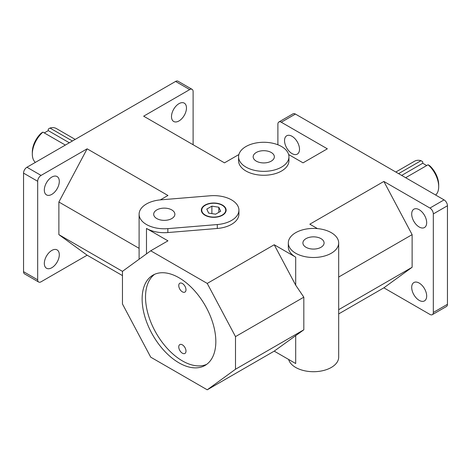 <?xml version="1.0" encoding="UTF-8"?>
<svg xmlns="http://www.w3.org/2000/svg" width="471" height="471" viewBox="0 0 471 471"><rect width="100%" height="100%" fill="white"/><g stroke="black" fill="none" stroke-linecap="round" stroke-linejoin="round"><path stroke-width="0.71" d="M139.104 248.329L58.875 202.006L58.875 234.64L122.46 271.349L150.72 250.79L207.24 283.424L274.216 244.755L295.694 257.154A25.181 14.536 180 0 1 288.317 246.875L288.317 242.959A25.181 14.536 180 0 1 303.86 229.53A25.181 14.536 180 0 1 331.301 232.68A25.181 14.536 180 0 1 338.678 242.959A25.181 14.536 180 0 1 313.498 257.496A25.181 14.536 180 0 1 288.317 242.959M58.875 234.64L87.135 255.2L122.46 275.594M238.897 154.529L224.479 162.848L143.655 116.184L189.719 89.59A4.798 2.767 -60 0 1 192.115 89.355A4.798 2.767 -60 0 1 193.11 91.551L193.11 144.738M58.875 202.006L87.135 148.818L167.959 195.483L160.323 199.887M87.135 148.818L41.071 175.412L26.941 167.252L175.589 81.436L189.719 89.59M238.921 210.166A25.181 14.536 180 0 1 217.302 224.555L167.847 228.635A25.181 14.536 180 0 1 139.104 214.246A25.181 14.536 180 0 1 160.723 199.851L210.178 195.777A25.181 14.536 180 0 1 238.921 210.166L238.921 214.081A25.181 14.536 180 0 1 217.302 228.47L167.847 232.55A25.181 14.536 180 0 1 146.481 228.441L167.959 240.84L150.72 250.79M288.623 154.529L303.041 162.848L327.345 148.818L281.281 122.224L295.411 114.064L444.059 199.887L429.929 208.047L383.865 181.447L309.824 224.196L317.46 228.606M288.941 156.814L288.941 160.729A25.181 14.536 180 0 1 263.76 175.265A25.181 14.536 180 0 1 238.579 160.729L238.579 156.814A25.181 14.536 180 0 1 254.122 143.384A25.181 14.536 180 0 1 281.564 146.534A25.181 14.536 180 0 1 288.941 156.814A25.181 14.536 180 0 1 263.76 171.35A25.181 14.536 180 0 1 238.579 156.814M207.24 389.805L235.5 369.246L303.819 329.8L274.216 351.136L207.24 389.805L150.72 357.171L122.46 303.983L122.46 271.349M338.678 309.677L412.125 267.269L383.865 287.828L338.678 313.922M383.865 181.447L412.125 234.64L338.678 277.042M274.216 244.755L295.694 285.179L303.819 297.172L235.5 336.612L207.24 283.424M412.125 234.64L412.125 267.269M26.941 167.252A4.798 2.767 120 0 0 23.55 173.128L23.55 271.679A4.798 2.767 120 0 0 24.545 273.875L38.675 282.029A4.798 2.767 -60 0 0 41.071 281.793L87.135 255.2M383.865 287.828L429.929 314.422A4.798 2.767 60 0 0 432.325 314.663L446.455 306.503A4.798 2.767 -120 0 0 447.45 304.307L433.32 312.467A4.798 2.767 60 0 1 432.325 314.663M274.216 351.136L295.694 363.535L295.694 335.511M235.5 336.612L235.5 369.246M142.13 299.02A52.116 30.091 60 0 1 152.922 275.164A52.116 30.091 60 0 1 205.038 305.255A52.116 30.091 60 0 1 205.038 365.431A52.116 30.091 60 0 1 164.879 351.466A52.116 30.091 60 0 1 142.13 299.02M178.756 346.927A5.116 2.956 60 0 1 179.816 344.584A5.116 2.956 60 0 1 184.926 347.539A5.116 2.956 60 0 1 184.926 353.444A5.116 2.956 60 0 1 180.988 352.072A5.116 2.956 60 0 1 178.756 346.927M178.756 285.579A5.116 2.956 60 0 1 179.816 283.236A5.116 2.956 60 0 1 184.926 286.191A5.116 2.956 60 0 1 184.926 292.097A5.116 2.956 60 0 1 180.988 290.725A5.116 2.956 60 0 1 178.756 285.579M154.671 274.281A52.116 30.091 -120 0 0 145.521 297.066A52.116 30.091 -120 0 0 167.17 348.322A52.116 30.091 -120 0 0 206.681 364.354M429.929 208.047A4.798 2.767 60 0 1 433.32 213.916L433.32 312.467M433.32 213.916L447.45 205.762A4.798 2.767 -120 0 0 444.059 199.887M295.411 114.064A4.798 2.767 -120 0 0 293.015 113.829L278.885 121.983A4.798 2.767 60 0 1 281.281 122.224M277.89 144.78L277.89 124.179A4.798 2.767 60 0 1 278.885 121.983M192.115 89.355L177.985 81.195A4.798 2.767 120 0 0 175.589 81.436M23.55 173.128L37.68 181.288A4.798 2.767 -60 0 1 41.071 175.412M38.675 282.029A4.798 2.767 -60 0 1 37.68 279.833L23.55 271.679M447.45 205.762L447.45 304.307M186.469 107.983A10.592 6.117 -60 0 1 181.847 118.639A10.592 6.117 -60 0 1 173.687 121.477A10.592 6.117 -60 0 1 173.687 109.248A10.592 6.117 -60 0 1 184.273 103.131A10.592 6.117 -60 0 1 186.469 107.983M205.262 215.059A11.987 6.924 0 0 0 222.218 215.059A11.987 6.924 0 0 0 222.218 205.274A11.987 6.924 0 0 0 205.262 205.274A11.987 6.924 0 0 0 205.262 215.059M201.352 210.331A12.387 7.153 180 0 1 204.979 205.433A12.387 7.153 180 0 1 205.12 205.35M222.359 205.35A12.387 7.153 180 0 1 222.5 205.433A12.387 7.153 180 0 1 226.127 210.331M204.979 215.223A12.387 7.153 180 0 1 201.352 210.166A12.387 7.153 180 0 1 213.74 203.013A12.387 7.153 180 0 1 226.127 210.166A12.387 7.153 180 0 1 218.479 216.772A12.387 7.153 180 0 1 204.979 215.223M218.832 207.228L220.693 211.244L215.6 214.181L208.647 213.104L206.787 209.089L211.879 206.151L218.832 207.228L218.832 212.315M211.879 206.151L211.879 213.604M171.774 209.919A10.592 6.117 180 0 1 174.876 214.246A10.592 6.117 180 0 1 164.285 220.357A10.592 6.117 180 0 1 153.693 214.246A10.592 6.117 180 0 1 160.234 208.594A10.592 6.117 180 0 1 171.774 209.919M284.531 140.611A10.592 6.117 60 0 1 286.727 135.766A10.592 6.117 60 0 1 297.313 141.877A10.592 6.117 60 0 1 297.313 154.105A10.592 6.117 60 0 1 289.153 151.268A10.592 6.117 60 0 1 284.531 140.611M395.817 172.033L414.568 161.206A19.982 11.54 60 0 1 421.027 160.676L422.723 161.73L422.723 163.26L426.702 165.556M438.689 186.669L438.689 184.714A17.586 10.15 -120 0 0 429.788 165.81L428.092 164.756A19.982 11.54 60 0 1 438.689 186.669A19.982 11.54 60 0 1 435.646 195.029M398.584 173.634L421.027 160.676M428.092 164.756L405.649 177.714M422.723 163.26L401.669 175.412M411.701 214.034A10.592 6.117 60 0 1 413.897 209.183A10.592 6.117 60 0 1 424.483 215.3A10.592 6.117 60 0 1 424.483 227.528A10.592 6.117 60 0 1 416.323 224.691A10.592 6.117 60 0 1 411.701 214.034M411.701 287.387A10.592 6.117 60 0 1 413.897 282.541A10.592 6.117 60 0 1 424.483 288.658A10.592 6.117 60 0 1 424.483 300.887A10.592 6.117 60 0 1 416.323 298.049A10.592 6.117 60 0 1 411.701 287.387M303.819 329.8L303.819 297.172M288.635 359.455A25.181 14.536 0 0 0 315.482 371.666A25.181 14.536 0 0 0 338.678 357.171L338.678 242.959M320.987 238.638A10.592 6.117 180 0 1 324.089 242.959A10.592 6.117 180 0 1 313.498 249.077A10.592 6.117 180 0 1 302.906 242.959A10.592 6.117 180 0 1 309.447 237.313A10.592 6.117 180 0 1 320.987 238.638M271.249 152.486A10.592 6.117 180 0 1 274.352 156.814A10.592 6.117 180 0 1 263.76 162.925A10.592 6.117 180 0 1 253.168 156.814A10.592 6.117 180 0 1 259.709 151.162A10.592 6.117 180 0 1 271.249 152.486M65.351 145.08L42.908 132.121L41.212 133.175A17.586 10.15 120 0 0 32.311 152.08L32.311 154.041A19.982 11.54 -60 0 1 42.908 132.121M44.298 132.928L48.277 130.626L69.331 142.784M48.277 130.626L48.277 129.095L49.973 128.047L72.416 141M35.354 162.401A19.982 11.54 -60 0 1 32.311 154.041M49.973 128.047A19.982 11.54 -60 0 1 56.432 128.577L75.183 139.404M59.299 254.758A10.592 6.117 -60 0 1 54.677 265.414A10.592 6.117 -60 0 1 46.517 268.252A10.592 6.117 -60 0 1 46.517 256.024A10.592 6.117 -60 0 1 57.103 249.907A10.592 6.117 -60 0 1 59.299 254.758M59.299 181.4A10.592 6.117 -60 0 1 54.677 192.062A10.592 6.117 -60 0 1 46.517 194.894A10.592 6.117 -60 0 1 46.517 182.666A10.592 6.117 -60 0 1 57.103 176.554A10.592 6.117 -60 0 1 59.299 181.4M37.68 181.288L37.68 279.833M146.481 253.875L146.481 228.441M167.847 232.55L167.847 228.635M217.302 228.47L217.302 224.555M295.694 285.179L295.694 257.154M139.104 259.238L139.104 214.246"/></g></svg>

